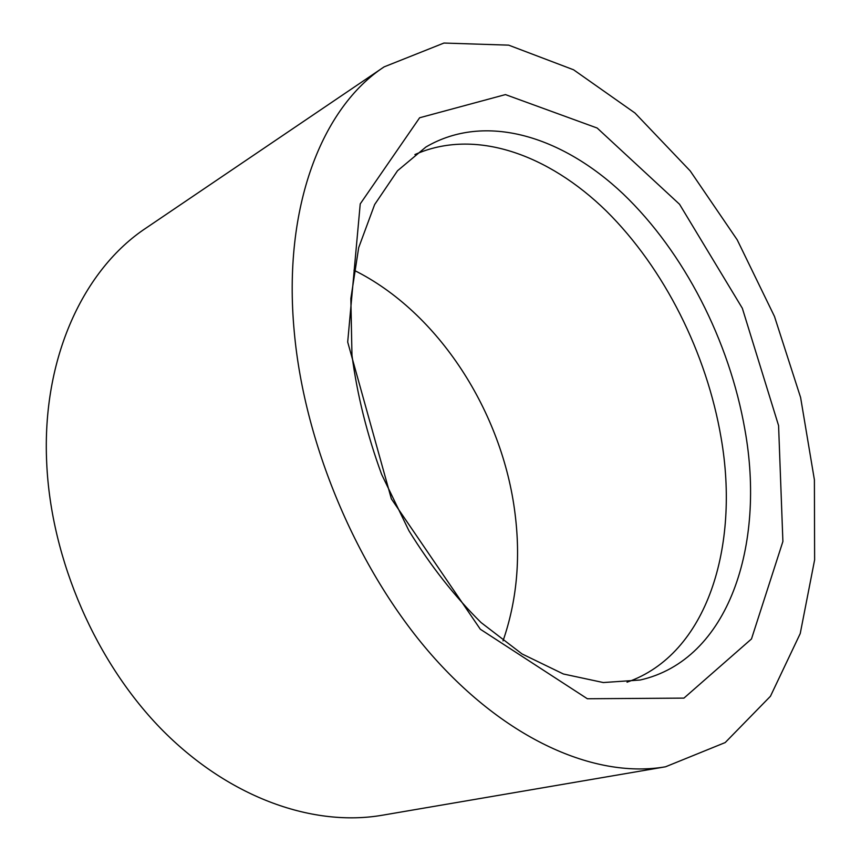 <?xml version="1.0" encoding="UTF-8"?>
<svg xmlns="http://www.w3.org/2000/svg" width="861" height="861" viewBox="0 0 861 861"><rect width="100%" height="100%" fill="white"/><g stroke="black" fill="none" stroke-linecap="round" stroke-linejoin="round"><path stroke-width="1.29" d="M744.894 429.607C729.439 341.042 684.204 252.305 623.095 193.854C562.082 136.124 485.173 112.188 425.883 147.037L397.524 170.747L374.643 204.552L358.682 247.656L350.847 298.595L351.966 355.216C357.207 394.984 367.098 434.708 381.638 474.4L408.932 530.742C430.597 565.817 454.651 596.436 481.105 622.589L522.024 653.929L563.385 673.991L603.303 682.547L640.175 680.018C728.933 659.989 765.73 544.765 744.894 429.607M627.034 682.192C707.408 654.317 739.986 546.025 721.109 437.862C706.709 353.182 664.337 268.46 606.359 211.053C548.403 154.356 474.852 127.826 414.894 154.571M778.581 425.603L782.897 541.472L751.481 638.959L683.946 698.11L587.363 698.755L480.309 629.23L391.368 498.863L347.693 342.043L360.232 203.896L419.63 117.763L505.439 94.592L597.179 128.041L679.544 204.272L742.343 308.27L778.581 425.603M503.028 640.875C516.761 601.204 520.765 558.757 515.029 513.522C502.501 412.15 438.658 312.263 354 270.225M294.247 331.679C304.6 447.16 359.747 574.836 434.966 658.73C510.412 742.634 598.094 778.516 665.542 766.785L725.199 742.559L770.455 696.248L800.235 633.545L814.624 559.844L814.398 479.825L800.612 397.524L774.48 316.45L737.22 239.853L690.199 170.919L634.977 113.017L573.566 69.784L508.679 45.149L443.953 43.05L384.135 66.867C322.488 107.13 282.473 206.285 294.247 331.679M384.135 66.867L146.155 227.982C84.044 268.933 41.651 357.584 46.698 462.906C50.96 560.037 96.281 663.766 163.547 731.333C231.06 798.836 314.179 826.98 382.262 815.238L665.542 766.785"/></g></svg>

